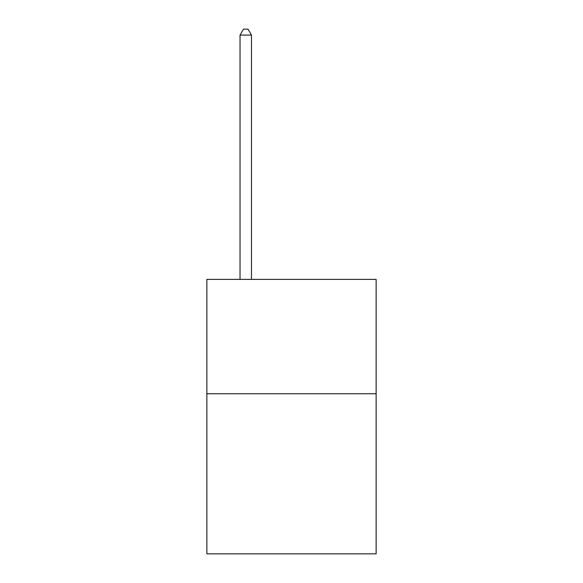 <?xml version="1.0" encoding="UTF-8"?>
<svg xmlns="http://www.w3.org/2000/svg" width="583" height="583" viewBox="0 0 583 583"><rect width="100%" height="100%" fill="white"/><g stroke="black" fill="none" stroke-linecap="round" stroke-linejoin="round"><path stroke-width="0.87" d="M376.13 393.744L376.13 553.85L206.87 553.85L206.87 279.381L376.13 279.381L376.13 393.744L206.87 393.744M251.47 279.381L251.47 35.097L240.036 35.097L240.036 279.381M240.036 35.097L243.468 29.15L248.045 29.15L251.47 35.097"/></g></svg>
